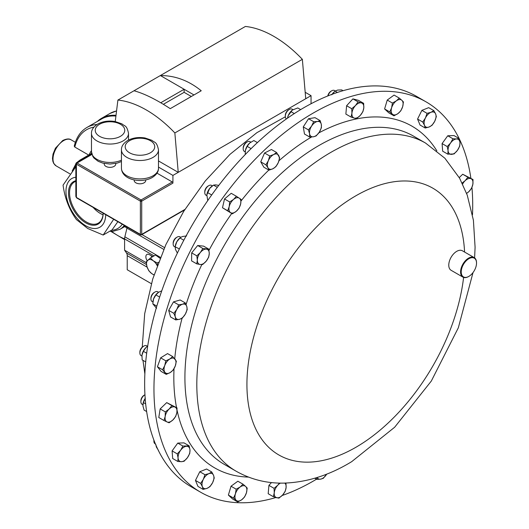 <?xml version="1.0" encoding="UTF-8"?>
<svg xmlns="http://www.w3.org/2000/svg" width="529" height="529" viewBox="0 0 529 529"><rect width="100%" height="100%" fill="white"/><g stroke="black" fill="none" stroke-linecap="round" stroke-linejoin="round"><path stroke-width="0.79" d="M75.845 181.328A23.792 13.734 -120 0 0 74.728 181.811A23.792 13.734 -120 0 0 70.76 200.789A23.792 13.734 -120 0 0 86.366 221.982A23.792 13.734 -120 0 0 98.513 223.013A23.792 13.734 -120 0 0 103.175 213.207A24.546 14.171 -120 0 1 85.837 222.901A24.546 14.171 -120 0 1 69.292 199.367A24.546 14.171 -120 0 1 75.845 180.713M93.157 207.428A23.203 13.397 -120 0 0 100.312 213.452A23.203 13.397 -120 0 0 103.043 214.767M275.9 497.524A225.387 130.127 -60 0 1 200.636 492.221A225.387 130.127 -60 0 1 165.372 314.054A225.387 130.127 -60 0 1 309.538 115.243A225.387 130.127 -60 0 1 426.024 101.839A225.387 130.127 -60 0 1 459.126 138.532L456.56 138.955A8.444 4.873 -60 0 1 459.966 142.651A8.444 4.873 -60 0 1 457.426 150.355A8.444 4.873 -60 0 1 451.475 154.369A8.444 4.873 -60 0 1 448.07 150.672L447.825 154.164L454.061 153.952L457.426 150.355L459.721 146.143L459.966 142.651L459.146 138.538L453.988 135.563L447.746 135.768L452.91 138.75L450.609 142.962A8.444 4.873 -60 0 1 456.56 138.955L452.91 138.75M459.165 138.611A225.387 130.127 -60 0 1 470.876 178.286M471.941 187.458A225.387 130.127 -60 0 1 472.49 214.754M468.714 276.462A11.268 6.507 -60 0 1 468.555 276.555A11.268 6.507 -60 0 1 462.921 277.117A11.268 6.507 -60 0 1 461.156 268.21A11.268 6.507 -60 0 1 468.363 258.264A11.268 6.507 -60 0 1 474.189 257.597A11.268 6.507 -60 0 1 476.523 262.754A11.268 6.507 -60 0 1 476.523 262.939M462.921 277.117L451.105 270.293A11.268 6.507 -60 0 1 449.339 261.386A11.268 6.507 -60 0 1 456.547 251.447A11.268 6.507 -60 0 1 462.372 250.772L474.189 257.597M469.051 276.264A10.818 6.249 120 0 0 476.523 263.125A10.818 6.249 120 0 0 468.687 258.813A10.818 6.249 120 0 0 461.222 272.065A10.818 6.249 120 0 0 468.873 276.376A10.818 6.249 120 0 0 469.051 276.264M143.18 346.469A4.516 2.605 120 0 0 143.061 346.535A4.516 2.605 120 0 0 142.949 346.607A4.516 2.605 120 0 0 139.868 352.063L139.868 352.982A5.634 3.253 120 0 0 141.038 355.561L141.878 356.043M147.498 346.277L146.672 345.801A5.634 3.253 120 0 0 143.855 346.078A5.634 3.253 120 0 0 143.709 346.164A5.634 3.253 120 0 0 139.868 352.982M180.779 237.29L179.959 236.82A5.634 3.253 120 0 0 179.172 236.569A5.634 3.253 120 0 0 177.142 237.098A5.634 3.253 120 0 0 173.162 244.001A5.634 3.253 120 0 0 174.325 246.58L175.139 247.05M250.832 142.136L249.992 141.653A5.634 3.253 120 0 0 247.175 141.931A5.634 3.253 120 0 0 243.188 148.834A5.634 3.253 120 0 0 243.611 150.653A5.634 3.253 120 0 0 244.358 151.413L245.192 151.896M292.96 109.642L292.114 109.153A5.634 3.253 120 0 0 289.297 109.43A5.634 3.253 120 0 0 285.316 116.334A5.634 3.253 120 0 0 285.376 117.114A5.634 3.253 120 0 0 286.447 118.893M144.946 394.76A5.634 3.253 120 0 0 144.873 394.806L144.08 395.262A4.516 2.605 120 0 0 143.068 396.029A4.516 2.605 120 0 0 140.886 400.79L140.886 401.703A5.634 3.253 120 0 0 142.056 404.282L142.89 404.764M144.873 394.806A5.634 3.253 120 0 0 143.61 395.765A5.634 3.253 120 0 0 140.886 401.703M161.762 290.824L158.568 292.266L157.728 291.77A5.634 3.253 120 0 0 155.896 291.624A5.634 3.253 120 0 0 154.911 292.054A5.634 3.253 120 0 0 150.924 298.951A5.634 3.253 120 0 0 152.094 301.53L152.914 302.006M211.666 185.454A5.634 3.253 120 0 0 211.567 185.388A5.634 3.253 120 0 0 208.75 185.672A5.634 3.253 120 0 0 204.769 192.569A5.634 3.253 120 0 0 205.834 195.089A5.634 3.253 120 0 0 205.933 195.148A5.634 3.253 120 0 0 206.032 195.208M105.707 214.668A28.097 16.22 60 0 1 85.837 225.804A28.097 16.22 60 0 1 66.654 197.767A28.097 16.22 60 0 1 75.845 177.261M75.845 166.767L63.063 185.13C64.789 198.157 69.246 209.649 76.434 219.595L87.741 228.508L103.181 235.035L113.682 219.277M97.012 124.48A64.763 37.394 60 0 0 86.928 127.456C80.553 131.258 76.328 137.487 74.258 146.156L74.801 147.049L88.687 155.063M127.006 227.986L124.341 226.452A39.966 23.078 -120 0 0 125.003 225.817M134.201 179.913L134.201 180.482A5.766 3.326 0 0 0 137.758 183.556A5.766 3.326 0 0 0 144.033 182.836A5.766 3.326 0 0 0 145.726 180.482L145.726 179.913M104.233 163.461L104.233 164.03A5.766 3.326 0 0 0 107.79 167.104A5.766 3.326 0 0 0 114.072 166.384A5.766 3.326 0 0 0 115.765 164.03L115.765 163.461M426.024 101.839L416.713 96.463A225.387 130.127 120 0 0 345.272 90.082A225.387 130.127 120 0 0 166 279.332A225.387 130.127 120 0 0 191.326 486.852L200.636 492.221M311.045 103.75L311.045 95.663L305.736 98.731L302.357 59.334L174.854 132.944A105.932 61.159 60 0 0 117.901 100.06L133.996 90.77C144.067 93.481 156.148 99.445 170.245 108.657L201.232 90.763C188.754 80.62 175.132 75.548 160.366 75.541L133.996 90.77M193.984 94.949L160.366 75.541L245.396 26.45A105.932 61.159 60 0 1 302.357 59.334M157.001 173.155L172.256 181.956A0.939 0.542 60 0 1 172.923 183.107L141.712 201.126L141.712 234.373L184.899 209.444M305.736 98.731L172.923 175.41L172.923 183.107M76.586 197.859L75.845 196.438L76.394 197.429L140.383 234.373L140.383 201.126L76.394 164.188L76.394 197.429A0.939 0.542 120 0 0 76.586 197.859L140.575 234.803A0.939 0.542 -60 0 1 140.383 234.373A0.939 0.542 180 0 0 141.712 234.373A0.939 0.542 60 0 1 141.514 234.803A0.939 0.939 0 0 1 140.575 234.803A0.939 0.542 -60 0 0 141.045 234.757M76.394 163.421L76.394 164.188A0.939 0.542 120 0 1 77.055 163.038L76.394 163.421M172.923 175.41L158.482 167.078M174.854 132.944L178.233 172.342L158.482 160.942M115.243 121.551L117.901 100.06M311.045 95.663L305.18 92.277M191.326 96.483L184.125 92.33L184.125 89.262L160.75 102.758M184.125 92.33L163.368 104.312M152.788 256.618L149.469 254.707A5.111 2.949 -120 0 0 146.917 254.449A5.111 2.949 -120 0 0 147.194 260.797M127.172 227.067A7.512 4.338 -60 0 1 126.967 228.144L124.851 236.827A7.512 4.338 120 0 0 124.586 238.89L124.586 250.204L126.537 253.041A7.512 4.338 -60 0 1 127.231 255.672L127.231 269.757L151.347 283.676M146.249 262.708L124.586 250.204M151.215 255.712A5.111 2.949 -120 0 0 151.83 257.173M160.029 258.297L155.552 255.024L150.388 258.007L146.189 261.895L146.969 266.642L148.821 270.769L151.704 273.572L154.012 274.987M158.488 262.272L157.225 262.999L153.271 260.81L150.388 258.007M157.437 265.089L157.225 262.999M154.084 274.756A8.444 4.873 60 0 1 151.704 273.572A8.444 4.873 -120 0 1 146.969 266.642A8.444 4.873 60 0 1 147.756 260.255A8.444 4.873 60 0 1 153.271 260.81A8.444 4.873 60 0 1 157.212 265.703M86.928 127.456L101.588 118.992A64.763 37.394 60 0 1 115.924 116.056M103.181 235.035L112.069 229.91L117.848 221.684M97.382 121.419A65.305 37.704 60 0 1 115.983 115.58M208.75 185.672L207.957 186.129A4.516 2.605 120 0 0 204.769 191.657L204.769 192.569M206.859 194.765L206.846 194.851A8.444 4.873 -60 0 1 206.859 194.765A8.444 4.873 -60 0 1 209.715 188.377L206.846 194.851L207.745 200.59M218.761 185.395L215.687 184.872L213.478 185.104L209.715 188.377A8.444 4.873 -60 0 1 211.699 186.387A8.444 4.873 -60 0 1 211.818 186.294M211.686 194.97L207.54 192.576M217.307 187.312L213.478 185.104M154.911 292.054L154.118 292.511A4.516 2.605 120 0 0 150.924 298.039L150.924 298.951M153.007 301.246A8.444 4.873 -60 0 1 153.02 301.146A8.444 4.873 -60 0 1 153.569 298.925L152.815 303.831L156.591 308.314M158.568 292.266L155.923 294.931L153.569 298.925A8.444 4.873 -60 0 1 157.86 292.768A8.444 4.873 -60 0 1 157.907 292.729M156.809 306.139L152.815 303.831M159.646 297.08L155.923 294.931M145.356 398.145L143.359 402.556L142.923 405.849L144.073 410.061L146.639 411.542M142.962 404.011A8.444 4.873 -60 0 1 142.982 403.898A8.444 4.873 -60 0 1 145.177 398.403M145.667 403.885L143.359 402.556M153.959 440.287A5.634 3.253 120 0 0 153.893 441.179A5.634 3.253 120 0 0 155.063 443.758L155.42 443.963M153.893 440.108A4.516 2.605 120 0 0 153.893 440.267L153.893 441.179M155.83 444.519L156.339 446.985L158.449 450.377M289.297 109.43L288.51 109.893A4.516 2.605 120 0 0 285.316 115.421L285.316 116.334M300.657 109.609L297.767 107.942L292.345 110.072L288.239 115.573L287.478 118.172A8.444 4.873 -60 0 1 288.239 115.573A8.444 4.873 -60 0 1 292.246 110.151A8.444 4.873 -60 0 1 292.306 110.105M294.303 113.583L290.877 111.606M247.175 141.931L246.382 142.394A4.516 2.605 120 0 0 243.188 147.922L243.188 148.834M245.284 151.03L245.277 151.056A8.444 4.873 -60 0 1 245.284 151.03A8.444 4.873 -60 0 1 245.423 150.269L245.225 154.554M245.423 150.269A8.444 4.873 -60 0 1 249.708 142.989L247.162 146.354L245.423 150.269M257.392 142.599L253.847 140.549L249.708 142.989A8.444 4.873 -60 0 1 250.124 142.651A8.444 4.873 -60 0 1 250.197 142.592M250.124 142.651L249.708 142.989M251.096 148.623L247.162 146.354M335.34 90.988L334.533 90.525A5.634 3.253 120 0 0 331.716 90.803A5.634 3.253 120 0 0 328 95.875M331.716 90.803L330.923 91.259A4.516 2.605 120 0 0 327.801 95.954M332.093 94.294A8.444 4.873 -60 0 1 334.659 91.517L331.756 94.81M343.037 90.704L341.674 89.917L337.608 90.069L335.141 91.147L337.383 92.443M177.142 237.098L176.349 237.554A4.516 2.605 120 0 0 173.162 243.082L173.162 244.001M179.384 248.928L175.165 246.818L175.251 246.19A8.444 4.873 -60 0 1 176.779 241.799L175.218 246.527L175.416 249.298L177.36 253.08M176.779 241.799A8.444 4.873 -60 0 1 180.091 237.812L176.779 241.799M186.644 235.934L182.492 236.503L180.455 237.534M183.808 240.232L179.933 237.997M141.97 355.124A8.444 4.873 -60 0 1 145.845 347.639L143.392 351.309L141.97 355.124L142.142 359.859L145.7 361.915M145.845 347.639A8.444 4.873 -60 0 1 146.804 346.793A8.444 4.873 -60 0 1 146.857 346.753L145.845 347.639M147.684 346.151L146.804 346.793M146.678 353.207L143.392 351.309M182.538 304.221A8.444 4.873 -60 0 1 186.81 306.569A8.444 4.873 -60 0 1 185.335 314.1L187.213 309.551L186.81 306.569L185.348 302.965L182.538 304.221L178.663 304.856L176.792 309.405A8.444 4.873 -60 0 1 182.538 304.221M175.317 316.937A8.444 4.873 -60 0 1 176.792 309.405L173.849 313.333L175.317 316.937L175.714 319.919L179.589 319.285A8.444 4.873 -60 0 1 175.317 316.937M179.589 319.285A8.444 4.873 120 0 0 185.335 314.1L182.399 318.028L179.589 319.285M466.624 193.449L468.912 191.584L471.65 188.132L472.873 184.138L473.032 179.529L467.874 177.228L465.136 180.68A8.444 4.873 -60 0 1 470.989 178.69A8.444 4.873 -60 0 1 472.873 184.138A8.444 4.873 -60 0 1 468.912 191.584A8.444 4.873 -60 0 1 466.558 193.277M462.134 183.021L465.136 180.68A8.444 4.873 120 0 0 462.617 184.026M402.655 106.699A8.444 4.873 -60 0 1 397.914 113.629A8.444 4.873 -60 0 1 392.399 114.178L393.966 115.818L397.914 113.629L400.803 110.832L402.655 106.699L403.435 101.952L401.868 100.312A8.444 4.873 -60 0 1 402.655 106.699M396.353 100.86A8.444 4.873 -60 0 1 401.868 100.312L399.236 98.063L396.353 100.86L392.399 103.049L391.619 107.797A8.444 4.873 -60 0 1 396.353 100.86M391.619 107.797A8.444 4.873 120 0 0 392.399 114.178L389.767 111.93L391.619 107.797M434.726 121.273A8.444 4.873 -60 0 1 429.158 126.98A8.444 4.873 -60 0 1 424.503 125.34L425.217 128.025L429.158 126.98L432.028 125.313L434.726 121.273L436.352 116.618L435.645 113.933A8.444 4.873 -60 0 1 434.726 121.273M430.99 112.293A8.444 4.873 -60 0 1 435.645 113.933L433.866 110.627L430.99 112.293L427.055 113.338L425.422 117.993A8.444 4.873 -60 0 1 430.99 112.293M425.422 117.993A8.444 4.873 120 0 0 424.503 125.34L422.731 122.034L425.422 117.993M180.62 450.285A8.444 4.873 -60 0 1 186.572 446.271A8.444 4.873 -60 0 1 189.984 449.967L189.157 445.854L182.922 446.066L180.62 450.285L177.261 453.882L178.081 457.988A8.444 4.873 -60 0 1 180.62 450.285M181.487 461.685A8.444 4.873 -60 0 1 178.081 457.988L177.837 461.48L181.487 461.685L184.072 461.268L187.438 457.671A8.444 4.873 -60 0 1 181.487 461.685M187.438 457.671A8.444 4.873 120 0 0 189.984 449.967L189.739 453.459L187.438 457.671M316.878 477.588L316.798 479.38L320.581 479.155L323.292 478.322L326.717 474.116A8.444 4.873 -60 0 1 326.453 474.539A8.444 4.873 -60 0 1 320.581 479.155A8.444 4.873 -60 0 1 317.162 477.495M363.807 107.81A8.444 4.873 -60 0 1 360.282 115.408A8.444 4.873 -60 0 1 354.351 118.106L356.599 118.536L360.282 115.408L362.901 111.672L363.807 107.81L363.641 103.327L361.386 102.897A8.444 4.873 -60 0 1 363.807 107.81M355.448 105.595A8.444 4.873 -60 0 1 361.386 102.897L358.067 101.852L355.448 105.595L351.765 108.716L351.93 113.193A8.444 4.873 -60 0 1 355.448 105.595M351.93 113.193A8.444 4.873 120 0 0 354.351 118.106L351.031 117.054L351.93 113.193M206.343 249.106A8.444 4.873 -60 0 1 209.266 253.431A8.444 4.873 -60 0 1 206.224 261.121L208.697 257.127L209.266 253.431L208.776 249.119L202.845 248.485L200.372 252.478A8.444 4.873 -60 0 1 206.343 249.106M197.324 260.169A8.444 4.873 -60 0 1 200.372 252.478L196.834 255.851L197.324 260.169L196.755 263.859L200.253 264.487A8.444 4.873 -60 0 1 197.324 260.169M200.253 264.487A8.444 4.873 120 0 0 206.224 261.121L202.686 264.5L200.253 264.487M169.789 359.012A8.444 4.873 -60 0 1 175.066 359.198A8.444 4.873 -60 0 1 175.284 365.962L176.362 361.208L172.705 356.572L169.789 359.012L165.815 360.838L164.731 365.592A8.444 4.873 -60 0 1 169.789 359.012M164.949 372.363A8.444 4.873 -60 0 1 164.731 365.592L162.582 369.738L166.245 374.367L170.226 372.548A8.444 4.873 -60 0 1 164.949 372.363M170.226 372.548A8.444 4.873 120 0 0 175.284 365.962L173.135 370.102L170.226 372.548M279.424 483.096L277.765 485.225L274.075 488.353L274.247 492.83L273.341 496.691L278.915 498.166L282.598 495.045L285.217 491.302L286.116 487.44A8.444 4.873 -60 0 1 282.598 495.045A8.444 4.873 -60 0 1 276.66 497.736A8.444 4.873 -60 0 1 274.247 492.83A8.444 4.873 -60 0 1 277.765 485.225A8.444 4.873 -60 0 1 280.403 483.116M285.951 482.964L286.116 487.44A8.444 4.873 120 0 0 284.794 483.096M278.664 155.46A8.444 4.873 -60 0 1 278.314 162.548A8.444 4.873 -60 0 1 272.977 168.718L275.88 166.661L278.314 162.548L279.676 157.821L276.588 152.491L273.678 154.547A8.444 4.873 -60 0 1 278.664 155.46M268.342 160.717A8.444 4.873 -60 0 1 273.678 154.547L269.704 155.989L268.342 160.717L265.908 164.83L267.991 167.805A8.444 4.873 -60 0 1 268.342 160.717M267.991 167.805A8.444 4.873 120 0 0 272.977 168.718L269.003 170.166L267.991 167.805M321.328 124.513A8.444 4.873 -60 0 1 319.311 132.171A8.444 4.873 -60 0 1 313.433 136.786L316.144 135.953L319.311 132.171L321.407 127.767L321.328 124.513L320.184 120.645L317.473 121.478A8.444 4.873 -60 0 1 321.328 124.513M311.594 126.1A8.444 4.873 -60 0 1 317.473 121.478L313.69 121.696L311.594 126.1L308.427 129.883L309.577 133.751A8.444 4.873 -60 0 1 311.594 126.1M309.577 133.751A8.444 4.873 120 0 0 313.433 136.786L309.657 137.011L309.577 133.751M450.609 142.962A8.444 4.873 120 0 0 448.07 150.672L447.243 146.566L450.609 142.962M203.321 479.36A8.444 4.873 -60 0 1 208.889 473.66A8.444 4.873 -60 0 1 213.544 475.3L211.765 471.994L208.889 473.66L204.954 474.705L203.321 479.36L200.63 483.407L202.402 486.706A8.444 4.873 -60 0 1 203.321 479.36M207.057 488.346A8.444 4.873 -60 0 1 202.402 486.706L203.116 489.391L207.057 488.346L209.927 486.68L212.625 482.64A8.444 4.873 -60 0 1 207.057 488.346M212.625 482.64A8.444 4.873 120 0 0 213.544 475.3L214.252 477.985L212.625 482.64M235.398 493.941A8.444 4.873 -60 0 1 240.133 487.004A8.444 4.873 -60 0 1 245.648 486.455L243.016 484.2L240.133 487.004L236.179 489.193L235.398 493.941L233.547 498.073L236.179 500.322A8.444 4.873 -60 0 1 235.398 493.941M241.693 499.773A8.444 4.873 -60 0 1 236.179 500.322L237.746 501.961L241.693 499.773L244.577 496.969L246.428 492.843A8.444 4.873 -60 0 1 241.693 499.773M246.428 492.843A8.444 4.873 120 0 0 245.648 486.455L247.215 488.095L246.428 492.843M169.135 409.049A8.444 4.873 -60 0 1 174.987 407.059A8.444 4.873 -60 0 1 176.871 412.508L177.03 407.899L171.872 405.598L169.135 409.049L165.332 411.893L165.174 416.495A8.444 4.873 -60 0 1 169.135 409.049M167.065 421.95A8.444 4.873 -60 0 1 165.174 416.495L163.95 420.489L167.065 421.95L169.108 422.797L172.91 419.953A8.444 4.873 -60 0 1 167.065 421.95M172.91 419.953A8.444 4.873 120 0 0 176.871 412.508L175.648 416.502L172.91 419.953M239.273 198.15A8.444 4.873 -60 0 1 240.616 204.095A8.444 4.873 -60 0 1 236.245 211.316L239.068 208.175L240.616 204.095L241.092 199.393L236.39 196.285L233.567 199.426A8.444 4.873 -60 0 1 239.273 198.15M229.196 206.647A8.444 4.873 -60 0 1 233.567 199.426L229.672 201.952L229.196 206.647L227.655 210.727L230.538 212.592A8.444 4.873 -60 0 1 229.196 206.647M230.538 212.592A8.444 4.873 120 0 0 236.245 211.316L232.35 213.842L230.538 212.592M175.714 319.919L170.556 316.944L168.685 310.358L173.505 301.874L178.663 304.856M168.685 310.358L173.849 313.333M173.505 301.874L180.184 299.983L185.348 302.965M459.251 177.579L462.71 174.246L473.032 179.529M462.71 174.246L467.874 177.228M393.966 115.818L388.802 112.836L384.603 108.948L387.241 100.067L394.079 95.081L399.236 98.063M387.241 100.067L392.399 103.049M384.603 108.948L389.767 111.93M425.217 128.025L420.052 125.042L417.566 119.058L421.891 110.356L428.702 107.652L433.866 110.627M421.891 110.356L427.055 113.338M417.566 119.058L422.731 122.034M177.837 461.48L172.672 458.504L172.097 450.9L177.261 453.882M172.097 450.9L177.757 443.09L183.999 442.879L189.157 445.854M177.757 443.09L182.922 446.066M314.788 478.216L316.798 479.38M351.031 117.054L345.867 114.079L346.601 105.734L352.909 98.87L358.477 100.351L363.641 103.327M352.909 98.87L358.067 101.852M346.601 105.734L351.765 108.716M196.755 263.859L191.591 260.883L191.67 252.875L197.681 245.502L202.845 248.485M191.67 252.875L196.834 255.851M197.681 245.502L203.612 246.137L208.776 249.119M166.245 374.367L161.081 371.391L157.424 366.756L160.651 357.855L165.815 360.838M157.424 366.756L162.582 369.738M160.651 357.855L167.541 353.59L172.705 356.572M271.483 482.574L268.917 485.371L268.183 493.709L273.341 496.691M268.917 485.371L274.075 488.353M269.003 170.166L263.839 167.184L260.751 161.848L264.546 153.013L271.43 149.509L276.588 152.491M264.546 153.013L269.704 155.989M260.751 161.848L265.908 164.83M309.657 137.011L304.492 134.029L303.269 126.9L308.533 118.721L315.019 117.663L320.184 120.645M308.533 118.721L313.69 121.696M303.269 126.9L308.427 129.883M447.825 154.164L442.661 151.182L442.085 143.584L447.746 135.768M442.085 143.584L447.243 146.566M203.116 489.391L197.952 486.409L195.466 480.425L200.63 483.407M195.466 480.425L199.79 471.729L206.601 469.018L211.765 471.994M199.79 471.729L204.954 474.705M237.746 501.961L232.581 498.979L228.383 495.091L233.547 498.073M228.383 495.091L231.021 486.211L237.852 481.225L243.016 484.2M231.021 486.211L236.179 489.193M163.95 420.489L158.786 417.507L160.168 408.91L165.332 411.893M160.168 408.91L166.714 402.615L177.03 407.899M166.714 402.615L171.872 405.598M232.35 213.842L222.491 207.752L224.508 198.97L231.226 193.303L236.39 196.285M224.508 198.97L229.672 201.952M222.491 207.752L227.655 210.727M316.494 479.201A225.387 130.127 -60 0 1 282.162 495.501M224.151 464.297A189.448 109.377 -60 0 1 194.513 314.543A189.448 109.377 -60 0 1 315.687 147.432A189.448 109.377 -60 0 1 413.599 136.165L425.501 143.035A189.448 109.377 -60 0 0 327.59 154.303A189.448 109.377 -60 0 0 206.409 321.414A189.448 109.377 -60 0 0 236.053 471.167L224.151 464.297M248.504 477.098A197.291 113.907 -60 0 1 177.076 410.292M176.534 407.614A197.291 113.907 -60 0 1 174.028 368.66M174.722 358.774A197.291 113.907 -60 0 1 182.075 318.233M186.069 304.512A197.291 113.907 -60 0 1 201.84 264.56M209.001 250.323A197.291 113.907 -60 0 1 231.728 213.485M241.045 200.987A197.291 113.907 -60 0 1 268.818 170.06M278.981 160.73A197.291 113.907 -60 0 1 310.007 137.904A197.291 113.907 -60 0 1 311.561 136.978M463.602 277.427A154.018 88.925 -60 0 1 358.424 445.788A154.018 88.925 -60 0 1 246.957 387.42A154.018 88.925 -60 0 1 353.24 197.343A154.018 88.925 -60 0 1 464.581 252.049M63.632 140.602A15.024 8.676 120 0 0 53.813 153.84A15.024 8.676 120 0 0 56.12 165.881L53.727 163.468L52.847 161.292L52.477 158.323L53.026 154.091L55.433 148.199L62.733 140.509C66.555 138.71 69.359 138.492 71.144 139.854A15.024 8.676 120 0 0 63.632 140.602M122.259 224.23A38.167 22.033 60 0 1 111.44 230.267M124.275 225.394A39.966 23.078 60 0 1 119.951 229.322L124.632 226.617M74.801 147.049A62.958 36.349 60 0 1 93.897 127.145M121.439 149.813C121.313 146.388 123.383 143.293 127.641 140.529C132.779 137.771 138.572 136.925 145.025 137.976L151.922 140.324C154.746 143.009 156.617 141.137 158.482 149.813A18.522 10.692 180 0 1 153.06 157.371A18.522 10.692 180 0 1 132.872 159.692A18.522 10.692 180 0 1 121.439 149.813L121.439 168.215A18.522 10.692 0 0 0 132.872 178.094A18.522 10.692 0 0 0 153.06 175.773A18.522 10.692 0 0 0 158.482 168.215C158.601 171.654 156.531 174.749 152.279 177.493C141.891 183.576 121.908 180.303 121.439 168.215M150.401 152.769A14.766 8.524 0 0 0 150.401 140.714A14.766 8.524 0 0 0 129.519 140.714A14.766 8.524 0 0 0 129.519 152.769A14.766 8.524 0 0 0 150.401 152.769M91.477 133.354C91.352 129.929 93.421 126.834 97.68 124.077C102.818 121.32 108.61 120.467 115.064 121.518L121.961 123.872C124.784 126.557 126.649 124.685 128.521 133.354A18.522 10.692 180 0 1 123.098 140.919A18.522 10.692 180 0 1 102.91 143.233A18.522 10.692 180 0 1 91.477 133.354L91.477 151.757A18.522 10.692 0 0 0 101.899 161.378A18.522 10.692 0 0 0 121.439 160.175M120.44 136.317A14.766 8.524 0 0 0 120.44 124.262A14.766 8.524 0 0 0 99.558 124.262A14.766 8.524 0 0 0 99.558 136.317A14.766 8.524 0 0 0 120.44 136.317M91.901 154.461L77.055 163.038L141.045 199.975L172.256 181.956M141.712 201.126A0.939 0.542 -120 0 0 141.045 199.975A0.939 0.542 -60 0 0 140.383 201.126A0.939 0.542 180 0 0 141.712 201.126M154.045 255.897L124.586 238.89M164.526 247.612L141.931 234.565M163.745 249.377L126.967 228.144M160.406 257.358L124.851 236.827M146.487 264.56L126.537 253.041M147.135 267.165L127.231 255.672M76.844 162.522L79.985 160.089A39.966 23.078 60 0 1 83.516 158.667M89.183 154.779A43.728 25.247 60 0 1 91.477 150.659M124.586 238.91A62.958 36.349 60 0 1 111.48 231.338M73.743 169.161A38.167 22.033 60 0 1 75.845 165.67M98.658 120.328A65.365 37.738 60 0 1 101.608 118.284A65.365 37.738 60 0 1 116.016 115.322M116.552 110.978A65.365 37.738 -120 0 0 109.893 113.497L116.559 110.918M318.815 132.898A197.291 113.907 -60 0 1 436.861 150.858M236.053 471.167C250.759 479.479 266.702 483.46 283.888 483.116C306.985 482.355 329.593 475.201 351.706 461.645L394.66 427.227L431.307 381.059L458.345 327.762L473.025 272.554M474.612 257.881L475.088 247.288L473.409 220.256L467.246 195.168L459.622 178.24L444.882 158.231L425.501 143.035M476.523 263.125L476.523 262.754M143.061 346.535L143.855 346.078M205.933 195.148L206.779 195.637M56.12 165.881L69.894 173.836M109.794 231.219L112.915 231.325L119.951 229.322M158.482 149.813L158.482 168.215M128.521 133.354L128.521 140.053M144.867 373.93L142.969 360.335M142.255 347.117L144.695 313.637L152.716 279.067L165.894 244.57L183.649 211.441L205.278 180.964L229.97 154.356L256.902 132.667L285.336 116.783M121.439 161.517L117.259 163.104L109.986 164.043L102.785 163.117L98.156 161.305L93.977 158.059L92.873 156.558L91.477 151.757M184.581 209.94L141.514 234.803M75.845 196.438L75.845 163.646L76.315 162.833L91.748 153.919M79.985 160.089L91.623 153.37M110.693 231.299L124.586 239.597M72.195 170.979L76.269 163.144M71.144 139.854L75.376 142.294M97.362 121.425L101.608 118.284L109.893 113.497M211.567 185.388L212.38 185.858"/></g></svg>

